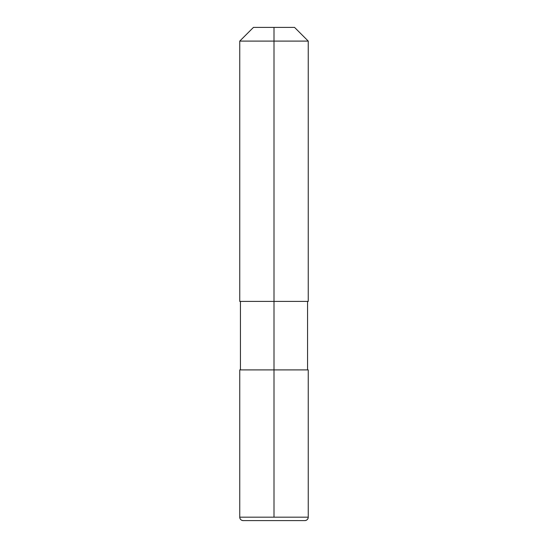 <?xml version="1.0" encoding="UTF-8"?>
<svg xmlns="http://www.w3.org/2000/svg" width="548" height="548" viewBox="0 0 548 548"><rect width="100%" height="100%" fill="white"/><g stroke="black" fill="none" stroke-linecap="round" stroke-linejoin="round"><path stroke-width="0.41" stroke-dasharray="2.74 2.06" d="M239.75 369.9L308.25 369.9L239.75 369.9L307.565 369.9L240.435 369.9L307.565 369.9L274 369.9L274 301.4L239.75 301.4L308.25 301.4L240.435 301.4L307.565 301.4L240.435 301.4L274 301.4L274 27.4L253.45 27.4L274 27.4M308.25 41.1L239.75 41.1L308.25 41.1M274 520.6L243.175 520.6M308.25 517.175L239.75 517.175"/><path stroke-width="0.82" d="M274 27.4L294.55 27.4L253.45 27.4L274 27.4L274 301.4L308.25 301.4L239.75 301.4L274 301.4L274 369.9L239.75 369.9L308.25 369.9L308.25 517.175A3.425 3.425 0 0 1 304.825 520.6L243.175 520.6L304.825 520.6C306.907 520.395 308.045 519.257 308.25 517.175L274 517.175L274 369.9L308.25 369.9L308.25 517.175L239.75 517.175L239.75 369.9M274 41.1L308.25 41.1L308.25 301.4L308.25 41.1L239.75 41.1L239.75 301.4L239.75 41.1L274 41.1M243.175 520.6A3.425 3.425 0 0 1 239.75 517.175C239.956 519.257 241.093 520.395 243.175 520.6A3.425 3.425 0 0 1 239.75 517.175L274 517.175L274 369.9M253.45 27.4L239.75 41.1L253.45 27.4M294.55 27.4L308.25 41.1L294.55 27.4M307.565 369.9L307.565 301.4L307.565 369.9M240.435 369.9L240.435 301.4L240.435 369.9"/></g></svg>

